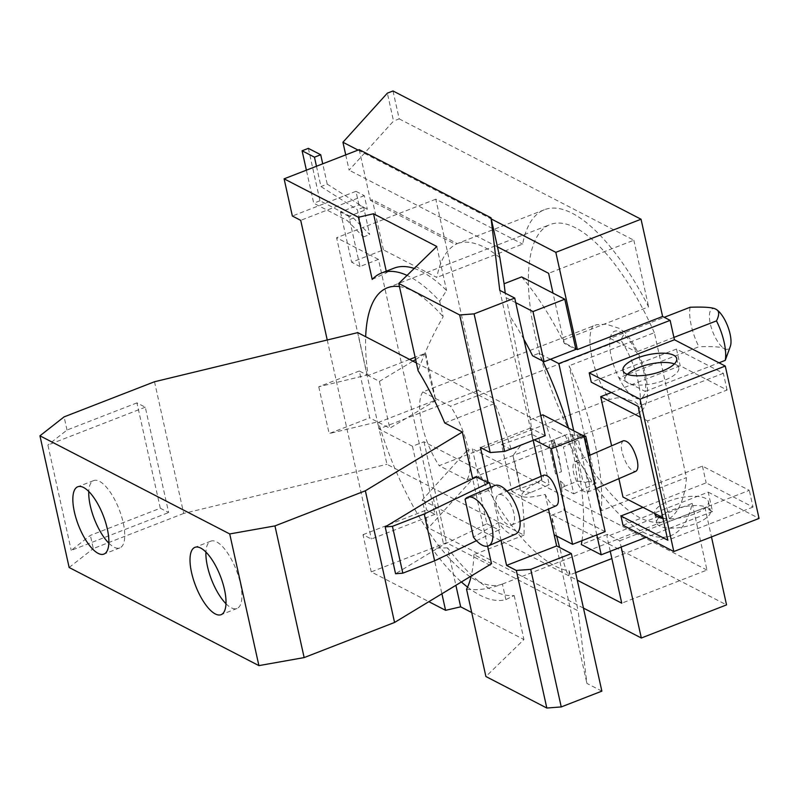 <?xml version="1.0" encoding="UTF-8"?>
<svg xmlns="http://www.w3.org/2000/svg" width="799" height="799" viewBox="0 0 799 799"><rect width="100%" height="100%" fill="white"/><g stroke="black" fill="none" stroke-linecap="round" stroke-linejoin="round"><path stroke-width="0.6" stroke-dasharray="4 3" d="M552.988 447.61L551.5 440.878L554.067 439.64L554.576 441.977L552.988 447.61A174.791 64.349 68.8 0 0 542.851 414.821M584.169 437.033L563.395 447.031L573.772 493.852L561.877 487.7L560.389 480.968L563.924 484.134A174.791 64.349 68.8 0 1 564.284 486.381L577.597 481.208L574.221 457.877L567.22 434.386L553.897 439.56A174.791 64.349 68.8 0 1 554.576 441.977M623.54 440.678C621.272 442.007 620.783 445.822 622.051 452.124C625.797 464.738 630.341 471.16 635.684 471.4M588.763 480.878C585.018 468.264 580.474 461.842 575.12 461.602C572.863 462.931 572.374 466.746 573.642 473.058C577.387 485.672 581.932 492.094 587.275 492.324C589.532 491.005 590.032 487.18 588.763 480.878M550.471 359.27L538.935 353.308L532.573 355.775M573.772 493.852L596.154 483.085L589.972 455.18M583.52 435.085L593.897 481.917L596.154 483.085M316.464 166.252L320.968 186.567L357.373 209.728L363.405 236.953L347.175 220.494L313.707 203.196L306.387 170.167M308.354 148.354L319.97 200.759L353.438 218.067L369.667 234.516L363.635 207.291L327.23 184.14L320.968 186.567M327.23 184.14L322.726 163.825M319.97 200.759L313.707 203.196M353.438 218.067L347.175 220.494M523.864 339.265A174.791 64.349 -111.2 0 0 509.892 316.154L505.228 293.163M515.745 302.661L505.747 297.488M534.321 439.889L532.733 439.07L530.386 419.665L540.793 415.62M108.834 543.16A36.115 13.293 -111.2 0 0 119.83 547.904A36.115 13.293 -111.2 0 0 123.226 522.766A36.115 13.293 -111.2 0 0 93.673 480.589A36.115 13.293 -111.2 0 0 88.769 491.515M225.997 603.744A36.115 13.293 -111.2 0 0 236.983 608.488A36.115 13.293 -111.2 0 0 240.379 583.35A36.115 13.293 -111.2 0 0 210.826 541.163A36.115 13.293 -111.2 0 0 205.922 552.089M345.727 154.886L349.113 170.157L393.537 121.068L387.355 93.163M521.657 276.913A174.791 64.349 68.8 0 1 564.374 343.42L575.909 349.383M575.759 348.734L565.013 343.18A174.791 64.349 -111.2 0 0 563.395 339.984L553.008 293.133M358.072 150.082L491.265 218.956M497.447 246.861L349.113 170.157M605.153 531.665L564.044 510.421L551.58 515.265L554.176 534.801M551.5 440.878L563.395 447.031M560.389 480.968A174.791 64.349 68.8 0 1 564.044 510.421M563.924 484.134L564.444 486.471L561.877 487.7M572.573 434.616L582.96 481.437L585.218 482.606L587.704 481.647L577.327 434.816L574.841 435.785L572.573 434.616L567.22 434.386M577.597 481.208L582.96 481.437M581.982 540.673A174.791 64.349 -111.2 0 0 576.079 457.158A174.791 64.349 -111.2 0 0 568.498 428.074M542.691 361.008A174.791 64.349 -111.2 0 0 538.935 353.308M530.386 419.665L509.892 316.154M466.666 450.936L422.242 500.024L428.424 527.919L472.848 478.831L466.666 450.936L472.319 448.738L478.501 476.643L472.848 478.831M610.246 551.29L606.97 536.509A174.791 64.349 -111.2 0 0 607.4 534.371L619.764 540.773L621.163 547.055M422.242 500.024L577.268 580.184M583.46 608.089L428.424 527.919M674.386 363.915A27.516 9.848 167.5 0 1 678.76 367.82A27.516 9.848 167.5 0 1 664.448 380.274A27.516 9.848 167.5 0 1 625.028 379.735A27.516 9.848 167.5 0 1 627.345 374.341M659.065 517.422A27.516 9.848 -12.5 0 0 656.748 522.816A27.516 9.848 -12.5 0 0 696.169 523.355A27.516 9.848 -12.5 0 0 710.481 510.901A27.516 9.848 -12.5 0 0 671.06 510.371A27.516 9.848 -12.5 0 0 660.274 516.314M662.97 518.421A27.516 9.848 -12.5 0 0 694.101 514.057A27.516 9.848 -12.5 0 0 708.413 501.612A27.516 9.848 -12.5 0 0 669.003 501.073A27.516 9.848 -12.5 0 0 654.661 513.407M581.922 435.016L577.327 434.816M587.704 481.647L593.897 481.917M618.885 478.661L611.605 445.832M662.79 517.612L669.812 521.248L749.312 490.356L702.441 466.127L622.95 497.008M611.335 392.549L680.199 365.782L727.06 390.022L647.57 420.903L669.812 521.248M647.57 420.903L640.548 417.278M574.841 435.785L573.732 430.781M596.813 534.911L585.218 482.606M515.625 534.092A26.417 11.665 66.6 0 1 498.626 522.426L473.457 537.128M496.389 506.446A16.509 7.291 66.6 0 1 498.586 494.691A16.509 7.291 66.6 0 1 513.887 513.238A16.509 7.291 66.6 0 1 511.69 524.993A16.509 7.291 66.6 0 1 496.389 506.446M465.078 499.335L491.295 489.358L498.626 522.426M491.295 489.358A26.417 11.665 66.6 0 1 494.661 485.592M556.214 505.757C552.818 506.386 549.163 502.641 545.238 494.491C530.366 497.747 522.546 498.077 521.797 495.47C521.367 492.733 528.069 487.41 541.922 479.51L544.059 475.035M545.238 494.491L548.484 509.093M545.228 435.655L530.506 428.044L533.233 440.319M541.203 476.264L541.922 479.51M476.444 540.693L499.894 529.407L498.366 522.496M491.045 489.487L490.576 487.36M601.867 691.145L586.895 683.405L578.146 610.855L446.351 542.701L371.245 571.894L428.853 601.677M553.927 534.671L586.895 683.405M348.873 216.369L340.514 212.045L358.951 204.884L367.32 209.208L348.873 216.369L359.999 266.546L378.446 259.375L434.956 514.306L426.596 509.982L412.464 446.251L423.979 441.777L477.353 469.373A174.791 64.349 -111.2 0 0 569.297 570.945L578.146 610.855M569.297 570.945L568.848 575.27C567.61 575.47 564.513 566.201 559.58 547.475M556.653 536.079L551.58 515.265M423.979 441.777L446.351 542.701M378.446 259.375L370.077 255.051L351.63 262.212L359.999 266.546M412.464 446.251L378.986 428.943L336.599 237.742L370.077 255.051L383.43 249.857L436.803 277.463A174.791 64.349 68.8 0 1 457.278 243.625L455.44 244.344L370.466 200.409L372.304 199.69L457.278 243.625M340.514 212.045L351.63 262.212M383.43 249.857L372.304 199.69M358.951 204.884L355.945 191.321L364.314 195.645L367.32 209.208M363.635 207.291L357.373 209.728M363.405 236.953L369.667 234.516M359.21 149.643L370.466 200.409M499.854 257.687A174.791 64.349 -111.2 0 0 456.638 243.835A174.791 64.349 -111.2 0 0 455.44 244.344M499.765 290.337L532.733 439.07M386.247 271.181L386.586 272.719A174.791 64.349 68.8 0 1 394.007 268.174M414.212 268.444A174.791 64.349 68.8 0 1 446.561 290.506L439.71 301.183A174.791 64.349 -111.2 0 0 407.051 275.405M436.803 246.492L446.561 290.506M160.299 508.224L136.939 402.886L145.288 407.2L168.649 512.549L160.299 508.224L90.377 535.39L71.241 550.391L168.649 512.549M145.288 407.2L47.89 445.043L71.241 550.391M136.939 402.886L67.016 430.052L47.89 445.043M564.374 343.42L565.013 343.18M392.998 90.966L399.19 118.871L393.537 121.068M399.19 118.871L633.837 240.209L548.613 273.318M563.395 339.984L648.618 306.876A174.791 64.349 -111.2 0 0 544.339 209.767A174.791 64.349 -111.2 0 0 522.656 244.104L436.803 277.463M633.837 240.209L648.618 306.876M477.353 469.373L565.043 435.305L478.202 390.391L435.805 199.191L522.656 244.104M435.805 199.191L336.599 237.742M478.202 390.391L378.986 428.943M565.043 435.305A174.791 64.349 -111.2 0 0 670.94 535.61A174.791 64.349 -111.2 0 0 692.184 503.4L606.97 536.509M607.4 534.371L581.322 544.509M692.184 503.4L706.965 570.067L621.752 603.185M706.965 570.067L472.319 448.738M478.501 476.643L726.541 604.893M619.764 540.773L704.988 507.665L711.47 536.918M622.99 525.253L708.214 492.144L712.518 511.56L704.988 507.665M712.518 511.56L646.271 537.298M708.214 492.144L759.05 518.431M727.06 390.022L723.355 373.293L676.493 349.063L591.27 382.172M723.355 373.293L638.141 406.401M643.005 507.385L706.156 482.846L753.018 507.085L749.312 490.356M753.018 507.085L667.794 540.194M702.441 466.127L706.156 482.846M676.493 349.063L680.199 365.782M530.506 428.044L480.439 447.5M476.534 476.953L486.911 523.774L443.655 544.588L395.565 573.722M433.278 497.767L443.655 544.588M486.911 523.774L498.696 529.867L499.894 529.407M501.033 540.404L498.696 529.867M467.575 587.115A174.791 64.349 -111.2 0 0 505.867 599.61L514.186 595.535A174.791 64.349 68.8 0 1 447.59 547.874L455.889 585.307M471.72 612.543L523.944 639.55L485.902 676.523M514.186 595.535L523.944 639.55M359.32 370.996L318.761 386.756L367.17 375.051L359.32 370.996L369.697 417.817L329.138 433.577L377.547 421.882L369.697 417.817M318.761 386.756L329.138 433.577M447.59 547.874L431.8 548.194A174.791 64.349 -111.2 0 0 461.383 581.972M431.8 548.194L441.907 593.777M434.956 514.306L371.365 539.015L362.996 534.691L371.245 571.894M362.996 534.691L426.596 509.982M327.24 340.004L371.365 539.015M364.314 195.645L300.714 220.354M355.945 191.321L292.354 216.03M372.214 279.4L386.586 272.719M715.824 309.203A21.663 7.98 -111.2 0 0 710.321 323.835A21.663 7.98 -111.2 0 0 724.583 348.694A21.663 7.98 -111.2 0 0 730.346 346.347M690.136 307.255A36.105 13.293 -111.2 0 0 691.215 325.293A36.105 13.293 -111.2 0 0 698.885 346.746L618.875 377.837A36.105 13.293 -111.2 0 0 645.222 391.46L718.98 362.806M673.907 337.418L636.463 351.969A36.105 13.293 -111.2 0 0 610.116 338.337L664.239 317.313M610.116 338.337L636.463 351.969A36.105 13.293 -111.2 0 1 644.134 373.413A36.105 13.293 -111.2 0 1 645.222 391.46L618.875 377.837A36.105 13.293 -111.2 0 1 611.195 356.384A36.105 13.293 -111.2 0 1 610.116 338.337M531.485 434.107L501.552 444.544L511.929 491.365L541.872 480.928L531.485 434.107L538.896 437.932L549.273 484.753L521.557 496.339A158.901 58.497 68.8 0 1 523.994 535.16L386.956 464.309L377.547 421.882M541.872 480.928L549.273 484.753M439.71 301.183L443.155 316.754C433.338 333.632 424.988 351.62 418.107 370.716M154.507 381.752L183.7 513.437L386.956 464.309M367.17 375.051L357.762 332.624M67.016 430.052L64.1 416.878M183.7 513.437L93.293 548.563L90.377 535.39M69.143 567.49L93.293 548.563M487.61 546.116L472.688 478.801M654.341 332.684A158.901 58.497 -111.2 0 0 550.092 224.569A158.901 58.497 -111.2 0 0 535.15 335.2A158.901 58.497 -111.2 0 0 665.187 520.798A158.901 58.497 -111.2 0 0 686.461 477.592L654.341 332.684L569.118 365.792A158.901 58.497 68.8 0 1 594.905 443.275A158.901 58.497 68.8 0 1 601.248 510.701L686.461 477.592M601.248 510.701L569.118 365.792M555.055 442.696L559.02 457.218L561.477 471.67L555.555 473.967L549.133 444.993L555.055 442.696L561.477 471.67M555.555 473.967A158.901 58.497 -111.2 0 0 552.708 459.665A158.901 58.497 -111.2 0 0 549.133 444.993M516.723 470.791L517.882 476.034A158.901 58.497 68.8 0 1 520.668 490.646L512.908 455.65A158.901 58.497 68.8 0 1 516.723 470.791L517.882 476.034M520.668 490.646L530.726 492.773M444.723 422.941L494.801 403.485A158.901 58.497 68.8 0 1 511.17 449.517L538.896 437.932M520.349 445.952L512.908 455.65M523.994 535.16L473.917 554.616L491.515 563.724M473.917 554.616A158.901 58.497 68.8 0 1 471.22 576.019M466.556 589.272C477.962 590.591 489.917 588.843 502.411 584.039L505.867 599.61M399.46 286.601A158.901 58.497 68.8 0 1 443.155 316.754M502.411 584.039A158.901 58.497 68.8 0 1 502.381 584.049A158.901 58.497 68.8 0 1 470.921 577.238M470.102 576.698A158.901 58.497 68.8 0 1 394.866 468.394A158.901 58.497 68.8 0 1 378.496 422.361L435.725 400.129A158.901 58.497 68.8 0 1 429.582 376.219A158.901 58.497 68.8 0 1 425.348 353.298L415.12 357.273M415.63 359.53L425.348 353.298M425.677 353.468L435.725 400.129M726.561 357.183L724.583 348.694C721.727 346.906 713.157 346.257 698.885 346.746M620.803 340.054L450.496 406.222L422.821 391.909L596.543 324.724L606.201 324.194L618.915 328.249L624.898 332.324L620.803 340.054A50.557 18.617 -111.2 0 1 638.201 381.692A50.557 18.617 -111.2 0 1 637.153 413.792L641.617 410.936L642.436 408.219L635.265 401.997L622.551 397.932L617.108 397.852L609.477 399.48L439.17 465.657L466.846 479.969A50.557 18.617 -111.2 0 0 467.894 447.869A50.557 18.617 -111.2 0 0 450.496 406.222M511.929 491.365L521.557 496.339M511.17 449.517L501.552 444.544M416.379 362.936L494.801 403.485M409.587 359.42L368.109 375.54A158.901 58.497 68.8 0 1 365.672 336.719M436.054 400.299L389.782 428.204L379.405 381.383L368.109 375.54M379.405 381.383L412.933 361.158M378.496 422.361L389.782 428.204M466.846 479.969L637.153 413.792M422.821 391.909A50.557 18.617 -111.2 0 0 421.772 424.009A50.557 18.617 -111.2 0 0 439.17 465.657M593.128 325.742A50.557 18.617 -111.2 0 0 592.079 357.842A50.557 18.617 -111.2 0 0 609.477 399.48M575.12 461.602L588.354 455.889M587.275 492.324L595.625 488.718M622.97 370.436L625.028 379.735M676.693 358.521L678.76 367.82M708.413 501.612L710.481 510.901M654.691 513.517L656.748 522.816M498.586 494.691L506.946 491.075M511.69 524.993L520.049 521.387M93.673 480.589L77.773 486.761M119.83 547.904L103.93 554.087M210.826 541.163L194.936 547.345M236.983 608.488L221.093 614.671M544.339 209.767L456.638 243.835M670.94 535.61L611.854 558.561M575.6 572.643L568.848 575.27M387.285 287.83L550.092 224.569M502.381 584.049L665.187 520.798M641.617 410.936C647.679 404.943 649.048 393.008 645.722 375.15C641.697 358.102 634.756 343.82 624.888 332.334"/><path stroke-width="1.2" d="M595.625 488.718L635.684 471.4C637.942 470.072 638.441 466.256 637.173 459.944C633.427 447.34 628.883 440.908 623.54 440.678L588.354 455.889M505.228 293.163L504.089 283.745L521.657 276.913L564.783 299.216L575.909 349.383L544.109 361.737L532.983 311.57L515.745 302.661M523.864 339.265A174.791 64.349 -111.2 0 1 532.573 355.775L544.109 361.737M589.972 455.18L585.777 436.254L584.169 437.033M585.777 436.254L581.922 435.016M540.793 415.62L542.851 414.821L583.959 436.074L551.39 448.718L534.321 439.889M583.959 436.074L605.153 531.665L572.583 544.319L551.39 448.718M488.429 545.847A26.417 11.665 -113.4 0 1 473.457 537.128L465.078 499.335A26.417 11.665 -113.4 0 1 467.465 497.348L494.661 485.592A26.417 11.665 66.6 0 1 519.14 515.275A26.417 11.665 66.6 0 1 515.625 534.092L488.429 545.847A26.417 11.665 -113.4 0 0 491.944 527.03A26.417 11.665 -113.4 0 0 467.465 497.348M322.726 163.825L320.719 154.746L314.456 157.183L316.464 166.252M320.719 154.746L308.354 148.354L302.092 150.791L314.456 157.183M306.387 170.167L302.092 150.791M88.769 491.515A36.115 13.293 -111.2 0 0 90.277 505.727A36.115 13.293 -111.2 0 0 108.834 543.16M205.922 552.089A36.115 13.293 -111.2 0 0 207.44 566.311A36.115 13.293 -111.2 0 0 225.997 603.744M564.783 299.216L532.983 311.57M573.732 430.781L558.841 363.595L670.131 320.359L662.601 316.464L641.038 219.226L392.998 90.966L387.355 93.163L342.931 142.252L345.727 154.886M491.265 218.956L555.824 252.334L577.377 349.572L575.759 348.734M342.931 142.252L358.072 150.082M553.008 293.133L548.613 273.318L497.447 246.861M548.484 509.093L554.176 534.801L572.583 544.319M568.498 428.074A174.791 64.349 -111.2 0 0 542.691 361.008M577.268 580.184L621.752 603.185L610.246 551.29M621.163 547.055L641.327 638.011L583.46 608.089M662.381 370.976A27.516 9.848 167.5 0 1 622.97 370.436A27.516 9.848 167.5 0 1 637.282 357.992A27.516 9.848 167.5 0 1 676.693 358.521A27.516 9.848 167.5 0 1 662.381 370.976M627.345 374.341A27.516 9.848 167.5 0 1 639.34 367.29A27.516 9.848 167.5 0 1 674.386 363.915M654.661 513.407A27.516 9.848 -12.5 0 0 654.691 513.517A27.516 9.848 -12.5 0 0 662.97 518.421M660.274 516.314A27.516 9.848 -12.5 0 0 659.065 517.422M662.79 517.612L622.95 497.008L618.885 478.661M611.605 445.832L600.708 396.674L611.335 392.549M640.548 417.278L600.708 396.674M620.933 515.964L667.794 540.194L638.141 406.401L591.27 382.172L589.213 372.873L640.049 399.16L673.837 551.54L622.99 525.253L620.933 515.964L643.005 507.385M558.841 363.595L550.471 359.27M646.271 537.298L601.228 554.796L581.322 544.509A174.791 64.349 -111.2 0 0 581.982 540.673M601.228 554.796L596.813 534.911M392.439 526.341L402.816 573.173L434.616 560.818L424.239 513.987L392.439 526.341L385.188 526.901L433.278 497.767L476.534 476.953L488.319 483.045L480.439 447.5L490.187 452.544L504.598 451.435L545.228 435.655L514.736 298.077L499.765 290.337L491.005 217.787L359.21 149.643L284.104 178.826L292.354 216.03L300.714 220.354L327.24 340.004M506.946 491.075L544.059 475.035C549.412 475.265 553.957 481.687 557.702 494.301C558.97 500.613 558.471 504.429 556.214 505.757L520.049 521.387M533.233 440.319L541.203 476.264M490.576 487.36L489.507 482.576L424.239 513.987M434.616 560.818L476.444 540.693M571.375 553.577L530.746 569.357L561.238 706.935L601.867 691.145L571.375 553.577L556.653 545.957L506.576 565.412L501.033 540.404M554.176 534.801L556.653 545.957M559.58 547.475L556.653 536.079M491.005 217.787L499.854 257.687L504.089 283.745M284.104 178.826L358.431 217.268L373.523 213.762L436.803 246.492L398.761 283.465L459.685 314.966L474.097 313.867L514.736 298.077M474.097 313.867L504.598 451.435M407.051 275.405A174.791 64.349 -111.2 0 0 381.532 273.018L394.007 268.174A174.791 64.349 68.8 0 1 414.212 268.444M373.523 213.762L386.247 271.181M74.377 511.909A36.115 13.293 68.8 0 1 77.773 486.761A36.115 13.293 68.8 0 1 107.326 528.938A36.115 13.293 68.8 0 1 103.93 554.087A36.115 13.293 68.8 0 1 74.377 511.909M191.54 572.484A36.115 13.293 68.8 0 1 194.936 547.345A36.115 13.293 68.8 0 1 224.479 589.522A36.115 13.293 68.8 0 1 221.093 614.671A36.115 13.293 68.8 0 1 191.54 572.484M402.816 573.173L395.565 573.722L385.188 526.901M662.601 316.464L577.377 349.572M641.038 219.226L555.824 252.334M711.47 536.918L726.541 604.893L641.327 638.011M640.049 399.16L725.272 366.052L759.05 518.431L673.837 551.54M589.213 372.873L674.436 339.765L725.272 366.052M670.131 320.359L674.436 339.765M459.685 314.966L490.187 452.544M489.507 482.576L488.319 483.045M530.746 569.357L516.324 570.456L506.576 565.412M516.324 570.456L546.826 708.034L561.238 706.935M455.889 585.307L460.663 606.831L471.72 612.543M461.383 581.972A174.791 64.349 -111.2 0 0 467.575 587.115M441.907 593.777L445.572 610.326L460.663 606.831M428.853 601.677L445.572 610.326M471.22 576.019A158.901 58.497 68.8 0 1 466.556 589.272L485.902 676.523L546.826 708.034M358.431 217.268L372.214 279.4A174.791 64.349 -111.2 0 1 381.532 273.018M718.98 362.806L725.242 360.369L730.346 346.347A21.663 7.98 -111.2 0 0 730.086 334.062A21.663 7.98 -111.2 0 0 715.944 309.263A21.663 7.98 -111.2 0 0 715.824 309.203L715.934 309.263M664.239 317.313L690.136 307.255C704.398 306.756 712.968 307.415 715.824 309.203C719.37 310.721 719.589 314.616 716.483 320.878L673.907 337.418M725.242 360.369A36.105 13.293 -111.2 0 0 724.154 342.332A36.105 13.293 -111.2 0 0 716.483 320.878M398.761 283.465L418.107 370.716A158.901 58.497 68.8 0 1 444.723 422.941L462.321 432.039L472.688 478.801M399.46 286.601A158.901 58.497 68.8 0 0 387.285 287.83A158.901 58.497 68.8 0 0 365.672 336.719L357.762 332.624L154.507 381.752L64.1 416.878L39.95 435.815L69.143 567.49L258.906 665.617L229.722 533.942L39.95 435.815M229.722 533.942L274.956 525.912L304.149 657.587L258.906 665.617M487.61 546.116L491.515 563.724L394.556 622.461L365.363 490.786L274.956 525.912M394.556 622.461L304.149 657.587M365.363 490.786L462.321 432.039M470.921 577.238A158.901 58.497 68.8 0 1 470.102 576.698M365.672 336.719L416.379 362.936M415.12 357.273L409.587 359.42M412.933 361.158L415.63 359.53M611.854 558.561L575.6 572.643"/></g></svg>
